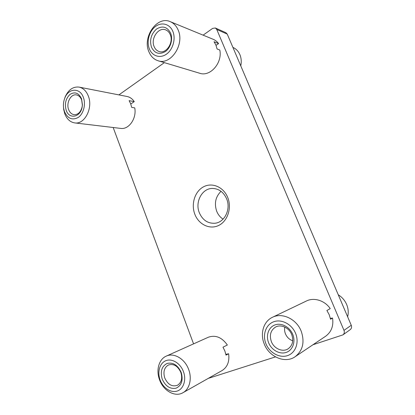 <?xml version="1.0" encoding="UTF-8"?>
<svg xmlns="http://www.w3.org/2000/svg" width="415" height="415" viewBox="0 0 415 415"><rect width="100%" height="100%" fill="white"/><g stroke="black" fill="none" stroke-linecap="round" stroke-linejoin="round"><path stroke-width="0.62" d="M223.068 219.136C220.199 217.273 218.072 214.643 216.692 211.245C214.099 203.397 215.541 196.757 221.029 191.32M227.716 197.441C232.021 207.92 227.638 221.211 218.669 225.459C209.757 229.863 198.733 224.494 194.868 214.327C190.879 204.222 194.76 191.497 203.423 186.875C212.018 182.102 223.54 186.895 227.716 197.441M199.35 212.802C202.629 220.137 207.827 223.623 214.949 223.249C224.624 222.461 231.124 209.139 226.626 198.801C223.571 192.072 218.824 188.618 212.402 188.436C201.996 188.311 194.791 202.1 199.35 212.802M312.957 344.751L342.94 334.874C344.305 333.743 344.652 332.244 343.983 330.382L351.251 325.277L227.254 34.123L216.765 29.465L215.385 27.997L212.672 28.37L203.111 35.151M351.251 325.277C351.904 327.077 351.562 328.524 350.239 329.624L342.94 334.874M215.385 27.997L225.905 32.697L227.254 34.123M275.482 356.89L208.257 378.387M193.566 343.864L113.171 127.504M164.366 62.639L118.898 94.895M343.983 330.382L216.765 29.465M83.41 97.504C80.074 87.435 68.506 88.006 64.833 98.013C63.542 101.26 63.137 104.642 63.614 108.154L64.439 111.516C67.707 118.68 72.36 120.625 78.399 117.336C83.555 113.72 85.957 104.341 83.41 97.504M64.252 99.657L65.197 96.825C68.454 89.671 73.097 86.434 79.125 87.114C83.296 88.068 86.377 91.082 88.374 96.161C93.235 108.133 84.52 124.733 74.716 122.902C70.135 122.145 66.799 119.038 64.709 113.57L63.682 109.404L63.443 106.401M81.589 98.848L82.424 104.912L82.17 106.951C80.5 117.487 69.072 119.598 66.177 110.229C64.45 103.74 65.757 98.438 70.104 94.33C74.965 91.471 78.793 92.981 81.589 98.848M68.625 109.56C69.767 112.527 71.572 114.229 74.046 114.67C78.072 114.768 80.769 112.138 82.144 106.785L82.357 105.068L81.656 99.958C80.541 97.11 78.814 95.434 76.469 94.931C70.882 93.629 65.975 102.925 68.625 109.56M130.777 104.015L134.258 101.618L129.107 100.658L130.694 103.786L131.659 107.355L134.751 107.89C136.826 118.446 128.842 129.791 120.656 128.401L74.716 122.902M134.258 101.618C132.349 98.806 129.952 97.094 127.068 96.493L79.125 87.114M183.477 371.71C180.499 363.416 172.287 358.275 166.119 360.588C159.905 362.788 157.119 371.679 160.024 379.709C162.836 387.766 170.778 393.166 177.117 391.086C183.497 389.13 186.553 379.974 183.477 371.71M159.453 379.538C155.916 370.009 158.981 359.198 166.244 356.122C173.869 352.377 184.929 358.788 188.685 369.558C192.181 378.719 189.551 389.187 182.974 392.704C175 397.534 163.142 390.65 159.453 379.538M181.225 372.478C183.337 380.259 181.62 385.504 176.074 388.201C170.02 389.265 165.388 386.189 162.166 378.978C160.107 371.404 161.767 366.222 167.141 363.426C173.143 362.15 177.838 365.169 181.225 372.478M164.734 377.92C167.857 384.658 172.132 387.091 177.558 385.229C181.469 382.568 182.564 378.298 180.836 372.426C177.76 365.874 173.595 363.41 168.34 365.034C164.21 367.597 163.007 371.892 164.734 377.92M166.244 356.122L208.346 337.234C215.525 334.729 221.864 337.317 227.358 345.01L222.99 347.184L224.878 351.012L226.009 355.115L228.629 353.736L225.864 354.374M182.974 392.704L222.108 370.538C227.467 367.073 229.64 361.47 228.629 353.736M347.63 316.769C348.683 312.697 348.346 308.589 346.629 304.444C344.818 300.341 342.033 297.124 338.277 294.8M284.815 327.093C284.342 329.303 284.55 331.544 285.437 333.8C286.931 337.26 289.359 339.589 292.725 340.788M295.625 333.463C291.927 324.219 281.572 318.819 273.765 321.744C265.896 324.535 262.301 334.692 265.88 343.61C269.345 352.558 279.311 358.306 287.362 355.671C295.464 353.175 299.443 342.671 295.625 333.463M264.173 343.786C259.909 333.421 263.598 321.35 272.448 317.293C282.096 312.272 296.45 318.902 301.186 331.144C304.895 342.074 302.867 350.602 295.107 356.739C285.048 363.908 268.894 356.786 264.173 343.786M292.757 334.443C295.843 341.898 292.637 350.405 286.075 352.46C279.554 354.623 271.426 349.98 268.593 342.681C265.667 335.419 268.614 327.139 275.026 324.893C281.391 322.538 289.769 326.953 292.757 334.443M271.337 341.54C273.947 348.626 282.615 352.496 288.114 348.828C292.585 345.493 293.794 340.746 291.735 334.578C289.12 327.726 280.997 324.006 275.617 327.025C270.679 330.221 269.252 335.055 271.337 341.54M272.448 317.293L306.457 300.984C313.994 297.176 324.748 300.476 330.241 308.61L326.89 310.498L329.194 314.689L330.558 319.223L332.55 318.004L330.392 318.419M295.107 356.739L325.619 336.249C331.393 331.984 333.707 325.905 332.55 318.004M172.868 31.436C169.87 23.92 161.622 21.72 155.438 26.513C149.208 31.198 146.417 41.552 149.338 48.814C152.17 56.139 160.143 58.728 166.503 54.116C172.905 49.618 175.965 38.88 172.868 31.436M148.861 51.668C142.246 37.059 157.088 15.511 170.254 21.653C173.797 23.167 176.437 25.979 178.185 30.098C184.82 44.602 170.601 65.518 158.022 60.735C153.835 59.371 150.785 56.352 148.861 51.668M170.607 33.107C173.107 39.14 170.643 47.834 165.455 51.502C159.381 54.941 154.722 53.514 151.491 47.227C149.416 40.115 151.076 34.066 156.465 29.076C162.488 25.434 167.198 26.778 170.607 33.107M154.11 46.553C155.148 49.069 156.782 50.708 159.002 51.481C166.005 54.277 173.911 42.667 170.259 34.653C169.279 32.308 167.769 30.726 165.741 29.911C158.561 26.7 150.469 38.507 154.11 46.553M216.044 45.339L218.596 43.585L214.041 41.744L215.94 45.095L217.081 48.98L219.81 50.033C222.596 62.992 210.104 77.04 199.734 73.263L158.022 60.735M218.596 43.585C217.097 41.599 215.271 40.156 213.123 39.264L170.254 21.653M240.778 65.876C241.618 61.851 241.312 58.09 239.87 54.593C238.345 51.154 236.026 48.752 232.903 47.388M63.614 108.154L63.682 109.404M64.833 98.013L65.197 96.825"/></g></svg>
